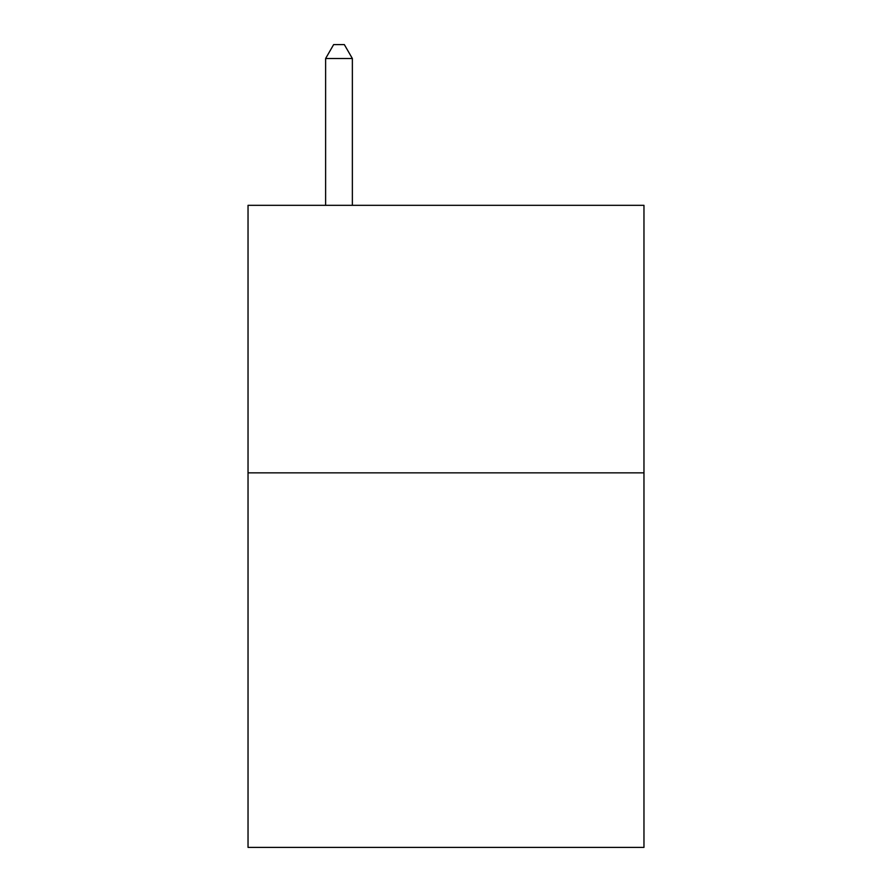 <?xml version="1.0" encoding="UTF-8"?>
<svg xmlns="http://www.w3.org/2000/svg" width="892" height="892" viewBox="0 0 892 892"><rect width="100%" height="100%" fill="white"/><g stroke="black" fill="none" stroke-linecap="round" stroke-linejoin="round"><path stroke-width="1.34" d="M643.968 472.86L643.968 847.4L248.032 847.4L248.032 205.327L643.968 205.327L643.968 472.86L248.032 472.86M352.362 205.327L352.362 58.515L325.613 58.515L325.613 205.327M325.613 58.515L333.641 44.6L344.334 44.6L352.362 58.515"/></g></svg>
